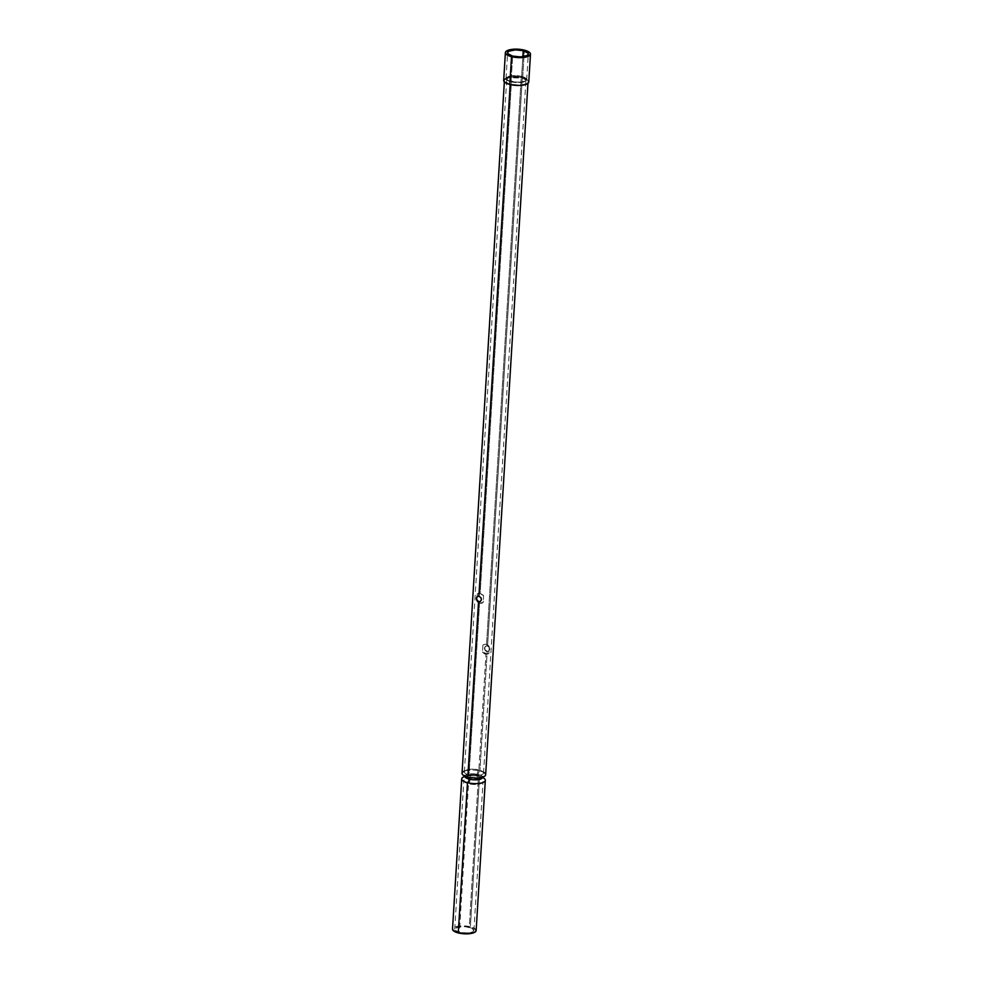 <?xml version="1.0" encoding="UTF-8"?>
<svg xmlns="http://www.w3.org/2000/svg" width="983" height="983" viewBox="0 0 983 983"><rect width="100%" height="100%" fill="white"/><g stroke="black" fill="none" stroke-linecap="round" stroke-linejoin="round"><path stroke-width="0.74" stroke-dasharray="4.92 3.69" d="M478.34 778.733A5.173 2.408 -75.7 0 1 477.087 775.095A6.66 2.224 3.5 0 0 467.097 776.189A6.66 2.224 3.5 0 0 470.279 778.548A5.173 2.408 -75.7 0 1 468.498 783.721A9.609 3.207 -176.5 0 1 466.704 778.561A9.609 3.207 -176.5 0 1 478.34 778.733A9.609 3.207 -176.5 0 1 480.552 779.458A9.609 3.207 -176.5 0 1 480.834 783.672A9.609 3.207 -176.5 0 1 468.498 783.721A5.173 2.408 104.3 0 0 470.279 778.548A6.66 2.224 3.5 0 0 480.282 777.455A6.66 2.224 3.5 0 0 477.087 775.095A5.173 2.408 104.3 0 0 478.34 778.733L469.247 927.362A9.609 3.207 3.5 0 0 454.736 929.267A9.609 3.207 3.5 0 0 459.405 932.351L468.498 783.721A9.609 3.207 -176.5 0 1 463.829 780.637A9.609 3.207 -176.5 0 1 478.34 778.733A9.609 3.207 -176.5 0 1 483.009 781.804A9.609 3.207 -176.5 0 1 468.498 783.721L459.405 932.351L455.018 930.139L454.834 928.874L458.594 926.969L465.721 926.748L472.024 928.357L473.818 930.84L472.565 931.958L466.679 933.1L459.405 932.351A9.609 3.207 3.5 0 0 473.917 930.446A9.609 3.207 3.5 0 0 469.247 927.362L478.34 778.733M483.587 772.331A11.833 3.944 3.5 0 0 479.913 770.967A2.961 1.376 104.3 0 0 478.229 774.518A8.872 2.961 -176.5 0 1 482.481 777.664A8.872 2.961 3.5 0 0 478.229 774.518A2.961 1.376 -75.7 0 1 479.913 770.967A11.833 3.944 3.5 0 0 464.406 771.151M464.861 776.115A8.872 2.961 -176.5 0 1 464.898 775.98A8.872 2.961 -176.5 0 1 478.229 774.518A8.872 2.961 3.5 0 0 464.898 775.98A8.872 2.961 3.5 0 0 464.861 776.115M477.935 602.444L476.829 600.871A5.173 4.239 -116.9 0 0 479.913 603.132L477.935 602.444L476.829 600.871L477.246 594.051L480.134 593.585L511.443 81.626A9.609 3.207 -176.5 0 1 506.761 78.542A9.609 3.207 -176.5 0 1 521.273 76.637L486.56 644.246L482.923 645.094L482.506 651.913L485.971 653.99L478.868 769.935A5.173 2.408 104.3 0 0 477.087 775.095A6.66 2.224 -176.5 0 1 480.282 777.455A6.66 2.224 -176.5 0 1 470.279 778.548A5.173 2.408 104.3 0 0 469.038 774.923A9.609 3.207 3.5 0 0 480.675 775.083A9.609 3.207 3.5 0 0 478.868 769.935A9.609 3.207 3.5 0 0 464.369 771.839A9.609 3.207 3.5 0 0 469.038 774.923L479.532 603.329L477.935 602.444M521.654 76.441A10.346 3.453 3.5 0 0 506.024 78.493A10.346 3.453 3.5 0 0 511.062 81.81L512.635 56.08L511.062 81.81L522.538 82.24L526.581 80.188L526.384 78.824L521.654 76.441L513.826 75.642L507.486 76.871L506.134 78.075L506.343 79.439L508.076 80.753L511.062 81.81A10.346 3.453 3.5 0 0 526.691 79.758A10.346 3.453 3.5 0 0 521.654 76.441L522.858 56.707L521.654 76.441M484.68 644.258L482.923 645.094A5.173 4.239 63.1 0 1 483.538 644.701A5.173 4.239 63.1 0 1 486.18 644.443L482.923 645.094L482.506 651.913L487.617 654.1L488.846 653.523L489.264 646.716L488.17 645.143L486.18 644.443A5.173 4.239 63.1 0 1 489.264 646.716L486.56 644.246L521.273 76.637A9.609 3.207 -176.5 0 1 525.954 79.721A9.609 3.207 -176.5 0 1 511.443 81.626L480.134 593.585L483.587 595.661A5.173 4.239 -116.9 0 0 477.873 593.646A5.173 4.239 -116.9 0 0 477.246 594.051L480.134 593.585L483.587 595.661L483.169 602.481L479.532 603.329L469.038 774.923A9.609 3.207 3.5 0 0 483.55 773.007A9.609 3.207 3.5 0 0 478.868 769.935L485.971 653.99L488.846 653.523A5.173 4.239 63.1 0 1 488.219 653.928A5.173 4.239 63.1 0 1 482.506 651.913L485.59 654.187L488.846 653.523L489.264 646.716L486.18 644.443L482.923 645.094M486.843 651.52A2.961 2.421 63.1 0 1 487.187 645.954L485.627 646.175L484.668 647.994L485.393 650.107L486.843 651.52L488.969 651.016L489.743 649.284L489.215 647.084L487.568 645.757L522.28 78.148A11.833 3.944 -176.5 0 1 528.043 81.933A11.833 3.944 -176.5 0 1 510.177 84.28L510.177 84.28A11.833 3.944 -176.5 0 1 504.426 80.495A11.833 3.944 -176.5 0 1 522.28 78.148L487.568 645.757L485.627 646.175L484.668 647.994L485.393 650.107L487.224 651.324L479.913 770.967L487.224 651.324L488.969 651.016L489.743 649.284L489.215 647.084L487.187 645.954A2.961 2.421 63.1 0 1 486.843 651.52L488.686 651.164L489.559 649.382L488.932 647.232L487.187 645.954L485.344 646.31L484.484 648.092L485.111 650.255L486.843 651.52M480.269 601.547A2.961 2.421 -116.9 0 0 479.249 596.054L479.249 596.054A2.961 2.421 -116.9 0 0 477.603 596.276M528.78 81.982A12.57 4.202 3.5 0 0 522.661 77.952L524.369 50.133L522.661 77.952L513.163 76.969L508.739 77.436L505.459 78.48L503.689 80.385M464.812 776.459A11.833 3.944 -176.5 0 1 479.569 776.533A11.833 3.944 -176.5 0 1 482.542 777.541A11.833 3.944 -176.5 0 0 479.569 776.533L470.378 926.785L479.569 776.533A11.833 3.944 -176.5 0 0 464.812 776.459M478.991 776.619A2.961 1.376 -75.7 0 1 478.229 774.518A2.961 1.376 104.3 0 0 478.991 776.619M476.141 930.582A11.833 3.944 3.5 0 0 470.378 926.785L457.279 926.305L454.183 927.276L452.647 928.652L452.88 930.201M485.663 774.764A11.833 3.944 3.5 0 0 479.913 770.967A11.833 3.944 3.5 0 0 462.047 773.314M476.35 598.291L476.583 597.295M476.878 600.502L476.46 599.421M476.018 931.061L475.772 929.513L470.378 926.785A11.833 3.944 3.5 0 0 452.524 929.132M528.645 82.498L528.399 80.852L526.298 79.254L522.661 77.952A12.57 4.202 3.5 0 0 503.689 80.446M510.177 84.28L504.783 81.564L504.549 80.004L509.182 77.657L522.28 78.148L527.687 80.864L527.92 82.425L526.372 83.801L519.122 85.214L510.177 84.28M478.905 601.621L480.748 601.264L481.609 599.483L480.994 597.332L479.249 596.054L477.406 596.423M488.354 651.373L488.969 651.016M477.246 594.051L476.829 600.871L479.913 603.132L483.169 602.481L479.913 603.132A5.173 4.239 -116.9 0 0 482.555 602.886A5.173 4.239 -116.9 0 0 483.169 602.481L483.587 595.661L480.503 593.4L477.246 594.051L478.475 593.486M470.279 778.548A6.66 2.224 -176.5 0 1 467.097 776.189A6.66 2.224 -176.5 0 1 477.087 775.095A5.173 2.408 -75.7 0 1 478.868 769.935A9.609 3.207 3.5 0 0 466.544 769.984A9.609 3.207 3.5 0 0 466.827 774.186A9.609 3.207 3.5 0 0 469.038 774.923A5.173 2.408 -75.7 0 1 470.279 778.548M521.273 76.637L524.062 77.632L525.856 80.115L522.096 82.019L514.969 82.24L507.056 79.414L506.872 78.148L508.125 77.03L510.632 76.244L521.273 76.637M483.169 602.481L481.412 603.329M487.617 654.1L488.846 653.523M467.429 774.432L466.151 773.818L467.048 776.423L465.844 778.892L467.183 778.438M482.542 777.369L482.85 776.545L477.922 777.786L468.363 777.025L464.627 775.427L464.836 776.287M480.196 775.206L481.535 774.764L480.331 777.234L481.228 779.826L479.95 779.224M506.024 78.493L507.609 52.763M454.736 929.267L463.829 780.637M464.369 771.839L506.761 78.542M482.751 778.217L479.016 776.619C472.737 774.702 463.779 776.607 464.517 777.111M528.043 81.933L527.957 83.358M504.426 80.495L504.34 81.908M483.55 773.007L525.954 79.721M473.917 930.446L483.009 781.804M526.691 79.758L528.264 54.028"/><path stroke-width="1.47" d="M464.406 771.151A11.833 3.944 3.5 0 0 467.81 777.111A11.833 3.944 3.5 0 0 482.469 777.221A11.833 3.944 3.5 0 0 483.587 772.331M452.647 928.652L452.88 930.201L458.275 932.928L467.466 782.677A2.961 1.376 104.3 0 0 469.149 779.126A8.872 2.961 3.5 0 0 482.481 777.664A8.872 2.961 -176.5 0 1 469.149 779.126A2.961 1.376 104.3 0 0 468.793 777.344A2.961 1.376 -75.7 0 1 469.149 779.126A8.872 2.961 -176.5 0 1 464.861 776.115A8.872 2.961 3.5 0 0 469.149 779.126A2.961 1.376 -75.7 0 1 467.466 782.677A11.833 3.944 -176.5 0 1 464.812 776.459A11.833 3.944 -176.5 0 0 461.715 778.88L452.524 929.132A11.833 3.944 3.5 0 0 458.275 932.928A11.833 3.944 3.5 0 0 476.141 930.582L485.319 780.33A11.833 3.944 -176.5 0 1 467.466 782.677L458.275 932.928L471.385 933.408L474.47 932.437L476.018 931.061L475.772 929.513M523.226 50.711L522.858 56.707L523.226 50.711L515.399 49.9L509.059 51.141L507.707 52.332L507.916 53.696L512.635 56.08A10.346 3.453 -176.5 0 1 507.609 52.763A10.346 3.453 -176.5 0 1 523.226 50.711A10.346 3.453 -176.5 0 1 528.264 54.028A10.346 3.453 -176.5 0 1 512.635 56.08L520.462 56.891L526.814 55.65L528.154 54.446L527.957 53.094L523.226 50.711M477.603 596.276A2.961 2.421 -116.9 0 0 478.905 601.621L476.878 600.502L476.35 598.291L477.738 596.202M504.34 81.908L462.047 773.314A11.833 3.944 3.5 0 0 467.81 777.111L478.524 601.817L476.878 600.502L476.35 598.291L477.124 596.558L478.868 596.251L480.712 597.467L481.424 599.581L480.466 601.412L478.524 601.817L467.81 777.111A11.833 3.944 3.5 0 0 485.663 774.764L527.957 83.358M503.812 79.93L504.07 81.589L506.171 83.186L509.808 84.477L511.504 56.658L509.808 84.477A12.57 4.202 3.5 0 0 528.78 81.982L530.476 54.163A12.57 4.202 -176.5 0 1 511.504 56.658A12.57 4.202 -176.5 0 1 505.385 52.627A12.57 4.202 -176.5 0 1 524.369 50.133A12.57 4.202 -176.5 0 1 530.476 54.163M461.715 778.88A11.833 3.944 -176.5 0 0 467.466 782.677A11.833 3.944 -176.5 0 0 482.518 782.652A11.833 3.944 -176.5 0 0 482.542 777.541A11.833 3.944 -176.5 0 1 485.319 780.33M510.165 84.563L478.868 596.251L510.165 84.563M477.099 596.583L478.868 596.251L480.712 597.467L481.424 599.581L480.417 601.485M505.385 52.627L503.689 80.446A12.57 4.202 3.5 0 0 509.808 84.477L519.307 85.46L523.73 84.993L527.011 83.96L528.645 82.498L528.399 80.852M511.504 56.658L507.867 55.355L505.766 53.758L505.52 52.111L507.154 50.649L514.859 49.15L524.369 50.133L527.994 51.423L530.095 53.021L530.353 54.679L525.426 57.174L521.002 57.641L511.504 56.658M480.466 601.412L478.905 601.621A2.961 2.421 -116.9 0 0 480.269 601.547M477.406 596.423L476.546 598.192L477.16 600.355L478.905 601.621M482.346 777.909L482.85 776.545M464.627 775.427L464.959 776.853"/></g></svg>
